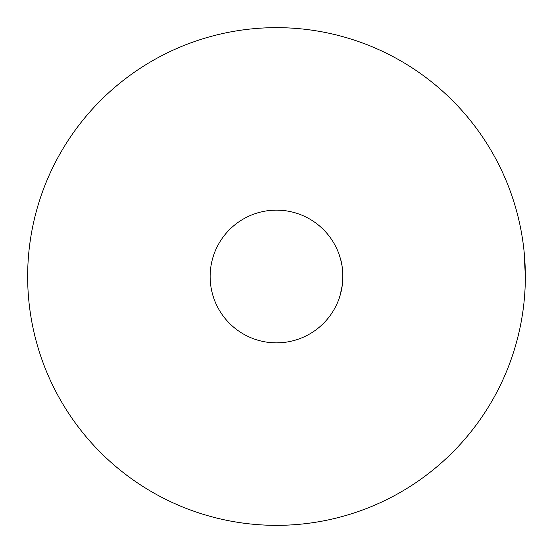 <?xml version="1.0" encoding="UTF-8"?>
<svg xmlns="http://www.w3.org/2000/svg" width="553" height="553" viewBox="0 0 553 553"><rect width="100%" height="100%" fill="white"/><g stroke="black" fill="none" stroke-linecap="round" stroke-linejoin="round"><path stroke-width="0.83" d="M340.966 260.753L339.971 257.131M339.459 255.521L340.358 258.445C342.597 265.122 343.24 274.039 342.286 285.189L340.143 295.254M525.219 284.532L525.35 276.5L524.279 255.645M340.143 295.288L339.459 297.479L340.15 295.281M342.169 286.046L342.86 277.088M525.288 271.025L525.156 286.302M524.756 293.712L525.046 288.832M210.14 276.5A66.36 66.36 0 0 1 309.68 219.029A66.36 66.36 0 0 1 309.68 333.971A66.36 66.36 0 0 1 210.14 276.5M27.65 276.5A248.85 248.85 0 0 0 400.925 492.011A248.85 248.85 0 0 0 400.925 60.989A248.85 248.85 0 0 0 27.65 276.5"/></g></svg>

